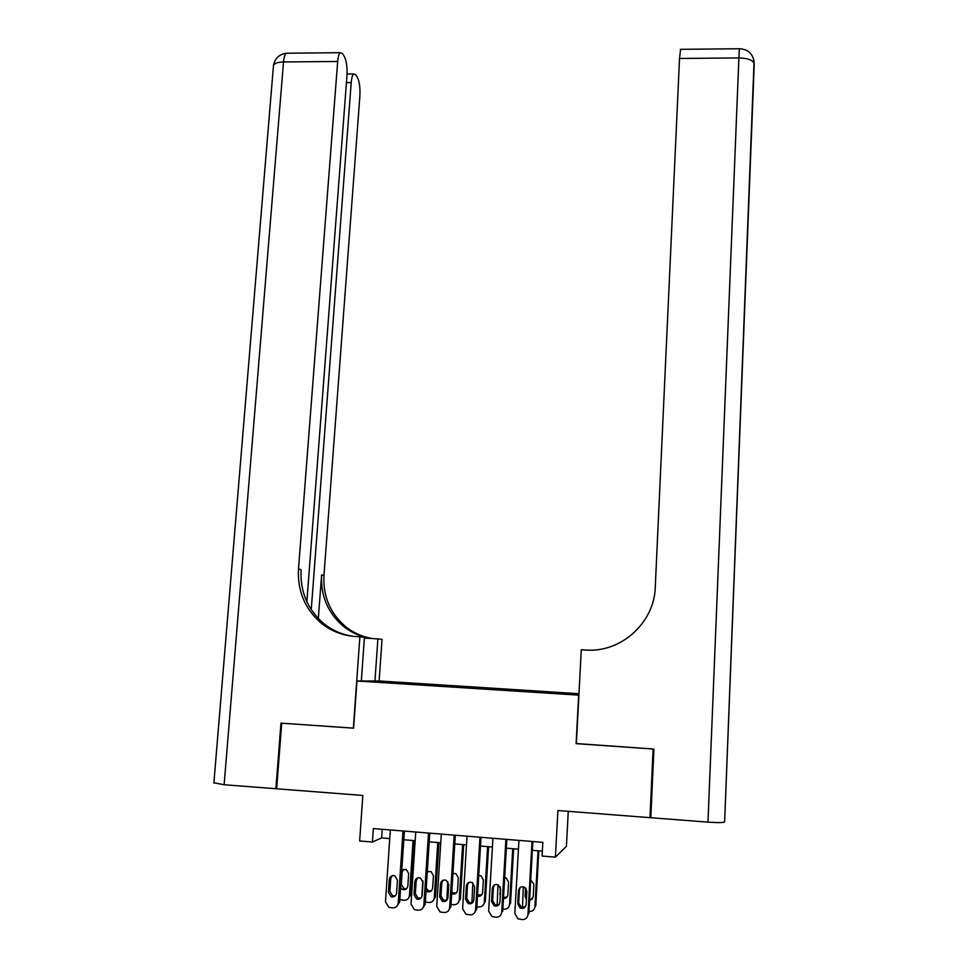 <?xml version="1.0" encoding="UTF-8"?>
<svg xmlns="http://www.w3.org/2000/svg" width="968" height="968" viewBox="0 0 968 968"><rect width="100%" height="100%" fill="white"/><g stroke="black" fill="none" stroke-linecap="round" stroke-linejoin="round"><path stroke-width="1.45" d="M378.633 682.283L388.725 682.755L378.633 682.283M578.985 693.705L379.371 680.976L356.962 681L578.9 695.145M568.264 811.329L566.437 846.298L555.414 857.152L542.092 856.051L542.842 842.329L373.346 828.584L372.414 842.027L381.598 837.925L389.741 838.603M356.962 681L353.598 728.19L281.724 723.193L276.63 788.787L362.831 795.454L359.636 840.974L372.414 842.027M650.871 816.218L649.988 817.658L557.907 810.531L555.414 857.152M576.384 743.545L653.11 749.002L649.988 817.658M563.061 693.802L548.348 693.028L563.049 694.068M401.091 683.662L571.181 694.237L575.331 693.887L549.8 691.987L413.046 683.263L409.355 683.299L409.113 684.17M401.042 683.372L373.745 681.629L409.355 683.299M576.105 743.654L578.634 695.169M403.813 839.752L415.175 840.684M429.211 841.845L440.767 842.789M454.779 843.939L466.503 844.907M480.491 846.056L492.397 847.024M506.349 848.174L518.449 849.166M532.376 850.315L542.358 851.126M382.191 829.298L381.598 837.925M547.537 692.725L547.646 692.12M412.961 684.424L413.046 683.263M382.699 681.593L383.098 682.222M532.025 841.446L527.971 914.578C527.463 917.87 525.612 919.539 522.393 919.576L518.025 918.874L514.819 913.405L518.945 840.393M527.971 914.578L528.867 913.562L532.86 841.519M526.144 904.523C525.406 907.875 523.434 909.073 520.203 908.093L517.735 903.773L518.473 890.693C519.271 887.245 521.304 886.083 524.583 887.208L526.87 891.419L526.144 904.523M525.43 906.701L521.147 907.101L518.679 902.805L519.417 889.774L520.276 887.402M522.502 907.512L523.301 886.749M538.026 850.775L534.965 906.653L535.8 905.697L538.813 850.836M526.302 888.926L526.519 897.76M529.629 899.865L532.497 899.066M529.581 900.809L533.199 896.937L533.888 884.292L530.742 879.851M525.527 887.91L525.067 896.235L526.423 899.671M528.988 911.433L529.581 911.481C532.678 911.445 534.481 909.823 534.965 906.653M753.406 85.487L724.633 821.892C723.568 822.74 718.026 822.812 707.971 822.135L650.811 817.718L653.92 749.063L576.371 743.678L581.272 649.77L585.749 650.036C620.984 652.904 654.416 622.763 655.263 587.237L679.536 58.455L680.625 49.332M707.971 822.135L738.911 57.935C748.312 58.237 753.419 60.27 754.229 64.009L753.443 84.349M306.856 601.769L346.955 75.952C347.379 67.385 346.508 60.899 344.342 56.507L342.515 53.591L340.131 52.695C338.897 53.905 338.086 56.834 337.687 61.48L283.527 61.952L224.128 784.733L275.88 788.726L280.974 723.144L353.598 728.142M374.955 680.976L377.895 638.88L364.379 638.081M377.895 638.88L382.021 639.364L379.141 680.976M353.344 728.178L359.878 636.775L355.619 636.52C342.745 635.649 331.286 631.196 321.255 623.174C304.944 609.066 297.358 591.012 298.495 568.99L337.687 61.48M359.878 636.775L364.428 637.307L361.33 681M311.248 609.659L351.215 82.595C351.602 78.009 352.4 75.117 353.586 73.943L355.752 74.754L357.458 77.476C359.467 81.602 360.277 87.822 359.878 96.11L323.953 575.512C322.937 596.252 330.136 613.264 345.564 626.55C353.574 632.963 362.661 636.98 372.825 638.577M372.244 638.541C361.451 637.125 351.808 633.024 343.325 626.235C327.825 612.877 320.577 595.768 321.606 574.907L318.327 618.528M224.128 784.733L213.892 782.797M275.88 788.726L276.642 788.545M353.368 636.351C342.309 634.778 332.447 630.495 323.76 623.525C307.534 609.501 299.983 591.545 301.108 569.668L298.495 568.99M505.913 839.329L501.702 912.231C501.194 915.51 499.343 917.168 496.161 917.216L491.913 916.551L488.634 911.057L492.918 838.276M501.702 912.231L502.719 911.215L506.857 839.413M499.924 902.2C499.198 905.504 497.262 906.713 494.091 905.806L491.562 901.462L492.325 888.418C493.099 885.03 495.096 883.857 498.314 884.897L500.674 889.144L499.924 902.2M499.077 904.56L495.132 904.826L492.615 900.506L493.377 887.511L494.37 884.982M479.959 837.223L475.603 909.884C475.094 913.163 473.243 914.82 470.073 914.857L465.947 914.24L462.607 908.722L467.036 836.183M474.368 913.054L476.728 908.891L481.011 837.308M473.848 899.901C473.146 903.156 471.234 904.366 468.113 903.531L465.535 899.163L466.334 886.156C467.084 882.828 469.044 881.642 472.215 882.61L474.635 886.882L473.848 899.901M472.88 902.406L469.274 902.563L466.709 898.219L467.496 885.272L468.609 882.598M454.161 835.13L449.66 907.56C449.14 910.827 447.301 912.473 444.143 912.521L440.113 911.941L436.737 906.411L441.311 834.089M448.269 910.9L450.894 906.58L455.311 835.227M447.942 897.602C447.252 900.821 445.365 902.031 442.291 901.256L439.678 896.876L440.5 883.905C441.226 880.626 443.15 879.428 446.284 880.335L448.741 884.631L447.942 897.602M446.865 900.228L443.562 900.3L440.948 895.945L441.759 883.034L442.993 880.263M428.509 833.049L423.863 905.249C423.343 908.504 421.516 910.15 418.382 910.198L414.437 909.642L411.025 904.1L415.744 832.02M422.351 908.71L425.206 904.281L429.78 833.158M422.181 895.327C421.504 898.498 419.652 899.72 416.627 898.994L413.965 894.601L414.812 881.679C415.526 878.436 417.426 877.238 420.511 878.085L423.016 882.392L422.181 895.327M421.007 898.05L417.994 898.05L415.345 893.682L416.192 880.82L417.51 877.952M497.153 905.213L498 884.752M512.75 848.706L509.567 904.402L510.511 903.459L513.633 848.779M503.517 897.433L507.002 897.021M503.445 898.57C505.961 898.582 507.426 897.3 507.837 894.722L508.551 882.114L506.276 878.012L504.655 877.565M500.166 886.773L500.262 896.344M502.84 909.097L504.207 909.218C507.292 909.182 509.083 907.573 509.567 904.402M471.924 902.793L472.844 882.985M487.606 846.637L484.327 902.164L485.367 901.232L483.117 905.249M488.598 846.722L485.367 901.232M477.575 894.807L481.665 894.952M477.49 896.186C480.334 896.683 482.052 895.46 482.621 892.52L483.359 879.948L481.023 875.822L478.724 875.435M476.849 906.786L478.978 906.968C482.04 906.931 483.831 905.322 484.327 902.164M446.817 900.252L447.809 881.558M462.619 844.58L459.219 899.938L460.369 899.03L457.864 903.18M463.696 844.677L460.369 899.03M451.802 891.879L453.266 892.968L456.497 892.883M451.693 893.658L452.092 893.851C455.069 894.601 456.884 893.428 457.549 890.318L458.324 877.795L455.94 873.644L452.939 873.499M451.015 904.463L453.895 904.741C456.944 904.693 458.723 903.096 459.219 899.938M421.83 896.791L422.859 880.88M437.766 842.547L434.269 897.735L435.515 896.828L432.781 901.099M438.952 842.644L435.515 896.828M426.222 888.382L428.521 890.814L431.474 890.79M428.062 871.381L427.251 872.434M426.065 890.935L427.251 891.685C430.179 892.387 431.97 891.213 432.623 888.14L433.422 875.653L430.99 871.49L427.299 871.769M425.351 902.055L428.957 902.515C431.994 902.466 433.761 900.869 434.269 897.735M403.015 830.992L398.223 902.962C397.703 906.193 395.876 907.839 392.754 907.887L388.906 907.367L385.47 901.813L390.334 829.951M396.59 906.532L399.675 902.007L404.382 831.101M396.577 893.065C395.912 896.199 394.085 897.421 391.096 896.743L388.41 892.339L389.281 879.464C389.983 876.258 391.858 875.06 394.896 875.846L397.437 880.166L396.577 893.065M395.319 895.86L392.572 895.811L389.898 891.431L390.757 878.605L392.161 875.689M413.07 840.514L409.452 895.533L410.807 894.638L407.855 899.006M414.34 840.623L410.807 894.638M403.523 869.203L402.156 872.047L401.333 884.437L403.922 888.66L406.608 888.697M400.607 887.91L402.543 889.531C405.435 890.185 407.201 888.999 407.843 885.974L408.665 873.523L406.209 869.349L401.781 870.365M399.844 899.526L404.164 900.3C407.189 900.252 408.944 898.667 409.452 895.533M517.735 903.773L518.679 902.805M518.473 890.693L519.417 889.774M525.939 895.327L525.067 896.235M739.443 48.751L739.37 48.751C747.586 49.114 752.487 53.313 754.06 61.335L724.633 821.892M680.298 49.332L739.37 48.751L738.911 57.935L679.536 58.455M321.606 574.907L323.953 575.512M351.215 82.595L346.447 82.619M273.387 66.671L273.496 65.328C274.622 63.235 277.973 62.109 283.527 61.952C283.951 57.342 284.858 54.426 286.238 53.228L288.053 53.204M491.562 901.462L492.615 900.506M492.325 888.418L493.377 887.511M476.728 908.891L475.603 909.884M465.535 899.163L466.709 898.219M466.334 886.156L467.496 885.272M450.894 906.58L449.66 907.56M439.678 896.876L440.948 895.945M440.5 883.905L441.759 883.034M425.206 904.281L423.863 905.249M413.965 894.601L415.345 893.682M414.812 881.679L416.192 880.82M500.432 893.391L499.742 894.021M399.675 902.007L398.223 902.962M388.41 892.339L389.898 891.431M389.281 879.464L390.757 878.605M520.203 908.093L521.147 907.101M323.76 623.525L321.255 623.174M343.325 626.235L345.564 626.55M353.586 73.943L347.076 73.992M340.131 52.695L286.238 53.228C279.232 54.317 274.985 58.346 273.496 65.328L213.868 783.124M494.091 905.806L495.132 904.826M468.113 903.531L469.274 902.563M442.291 901.256L443.562 900.3M416.627 898.994L417.994 898.05M478.156 895.122L477.514 895.654M453.266 892.968L452.092 893.851M428.521 890.814L427.251 891.685M391.096 896.743L392.572 895.811M403.922 888.66L402.543 889.531"/></g></svg>
